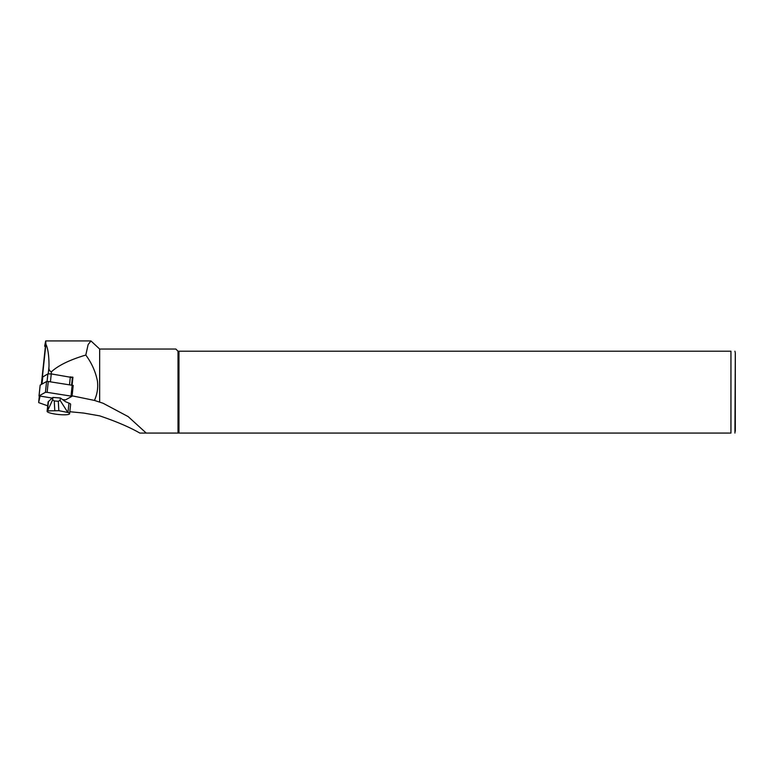 <?xml version="1.0" encoding="UTF-8"?>
<svg xmlns="http://www.w3.org/2000/svg" width="774" height="774" viewBox="0 0 774 774"><rect width="100%" height="100%" fill="white"/><g stroke="black" fill="none" stroke-linecap="round" stroke-linejoin="round"><path stroke-width="1.16" d="M72.311 377.567L51.268 373.91L47.882 373.9L42.773 376.938M72.098 385.084L72.94 377.219L72.398 377.519M72.94 377.219L71.556 377.015M44.64 346.249L45.676 340.937L45.898 344.207C48.017 348.61 49.052 356.021 49.014 366.45C48.607 369.304 49.41 371.085 51.413 371.801C57.953 365.725 68.722 360.345 83.718 355.682L85.798 355.053C91.613 362.88 95.483 371.501 97.408 380.895C98.25 387.726 97.253 394.227 94.428 400.41L103.087 403.264L128.165 416.606L146.238 433.063L139.823 433.063C129.577 427.161 116.177 421.424 99.653 415.851L83.718 413.074L69.824 411.72M38.7 402.625L47.688 405.828M38.7 401.909L39.319 396.094L38.7 402.17L40.122 395.911M85.798 355.053L88.12 344.614L90.945 340.937L99.653 349.035L99.653 402.112M94.428 400.41L72.098 395.824M178.958 433.063L178.958 351.212L730.946 351.212L730.946 433.063C736.867 433.063 736.867 433.063 730.946 433.063L146.238 433.063M178.02 433.063L178.02 351.212L178.958 351.212M99.653 349.035L175.843 349.035L178.02 351.212M735.3 431.321L735.3 352.954L734.932 433.063M730.946 351.212C736.867 351.212 736.867 351.212 730.946 351.212M41.661 384.214L42.415 377.151A8.707 1.5 6.1 0 0 42.377 377.17L42.676 377.006M52.903 397.41L52.642 399.781L54.248 400.951L58.302 401.271L60.12 400.361L60.372 397.991L52.903 397.41L48.462 401.522A11.32 1.954 -173.9 0 0 48.104 401.948L47.108 411.323A11.32 1.954 -173.9 0 0 58.156 414.467A11.32 1.954 -173.9 0 0 69.612 413.732A11.32 1.954 -173.9 0 0 67.967 412.494L58.834 410.684L47.466 410.907A11.32 1.954 -173.9 0 0 47.108 411.323M54.248 400.951L54.78 410.375M58.302 401.271L58.834 410.684M52.642 399.781L47.543 410.859M69.612 413.732L70.618 404.347A11.32 1.954 -173.9 0 0 68.973 403.119L65.587 401.745L60.372 397.991M60.12 400.361L67.802 412.436M72.021 396.211L73.211 385.442L48.278 381.505L46.585 381.505L40.2 385.133M62.665 399.636L65.635 399.839L72.05 396.269L47.127 392.341L45.424 392.331L39.01 395.901L52.293 398.088M51.413 371.801L51.19 373.9M45.714 343.482L41.351 384.388M45.898 344.207L42.377 377.17M49.014 366.45L48.23 373.794M47.466 410.907L48.462 401.522M67.967 412.494L68.973 403.119M42.009 384.02L42.793 376.706M47.079 381.427L47.882 373.9M50.426 381.834L51.268 373.91M69.505 384.688L70.347 376.774M71.024 395.92L72.175 385.094M47.127 392.341L48.278 381.505M45.424 392.331L46.585 381.505M39.058 395.843L40.209 385.017M90.945 340.937L45.676 340.937M734.932 351.212L735.3 352.954M42.696 376.812L41.922 384.068M72.408 377.46L71.605 385.007M73.211 385.442L72.05 396.269M40.171 385.065L39.01 395.901"/></g></svg>
